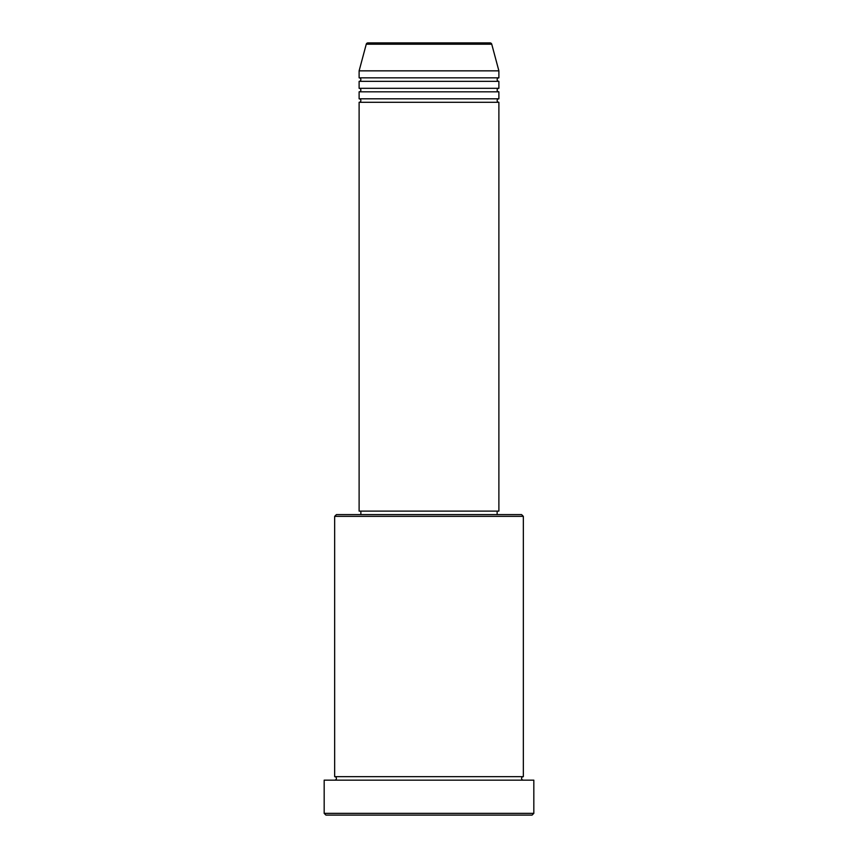 <?xml version="1.0" encoding="UTF-8"?>
<svg xmlns="http://www.w3.org/2000/svg" width="858" height="858" viewBox="0 0 858 858"><rect width="100%" height="100%" fill="white"/><g stroke="black" fill="none" stroke-linecap="round" stroke-linejoin="round"><path stroke-width="1.29" d="M491.741 44.198L366.259 44.198A1.748 1.748 0 0 1 367.953 42.9L490.047 42.9A1.748 1.748 0 0 1 491.741 44.198L498.884 70.849L359.116 70.849L359.116 77.842A1.748 1.748 0 0 1 360.864 79.59A1.748 1.748 0 0 1 359.116 81.338L359.116 88.32A1.748 1.748 0 0 1 360.864 90.069A1.748 1.748 0 0 1 359.116 91.817L359.116 98.809A1.748 1.748 0 0 1 360.864 100.558A1.748 1.748 0 0 1 359.116 102.295L359.116 511.111L498.884 511.111L498.884 102.295L359.116 102.295M498.884 70.849L498.884 77.842A1.748 1.748 0 0 0 497.136 79.59A1.748 1.748 0 0 0 498.884 81.338L498.884 88.32A1.748 1.748 0 0 0 497.136 90.069A1.748 1.748 0 0 0 498.884 91.817L498.884 98.809A1.748 1.748 0 0 0 497.136 100.558A1.748 1.748 0 0 0 498.884 102.295M334.663 516.355L336.411 514.607L521.589 514.607L523.337 516.355L334.663 516.355L334.663 776.662A1.748 1.748 0 0 1 336.411 778.41A1.748 1.748 0 0 1 334.663 780.158M532.078 815.1L325.922 815.1L324.174 813.352L533.826 813.352L532.078 815.1M523.337 516.355L523.337 776.662A1.748 1.748 0 0 0 521.589 778.41A1.748 1.748 0 0 0 523.337 780.158M498.884 91.817L359.116 91.817M498.884 98.809L359.116 98.809M360.864 511.111L360.864 514.607M497.136 511.111L497.136 514.607M523.337 776.662L334.663 776.662M533.826 813.352L533.826 780.158L324.174 780.158L324.174 813.352M366.259 44.198L359.116 70.849M498.884 77.842L359.116 77.842M498.884 81.338L359.116 81.338M498.884 88.32L359.116 88.32"/></g></svg>
